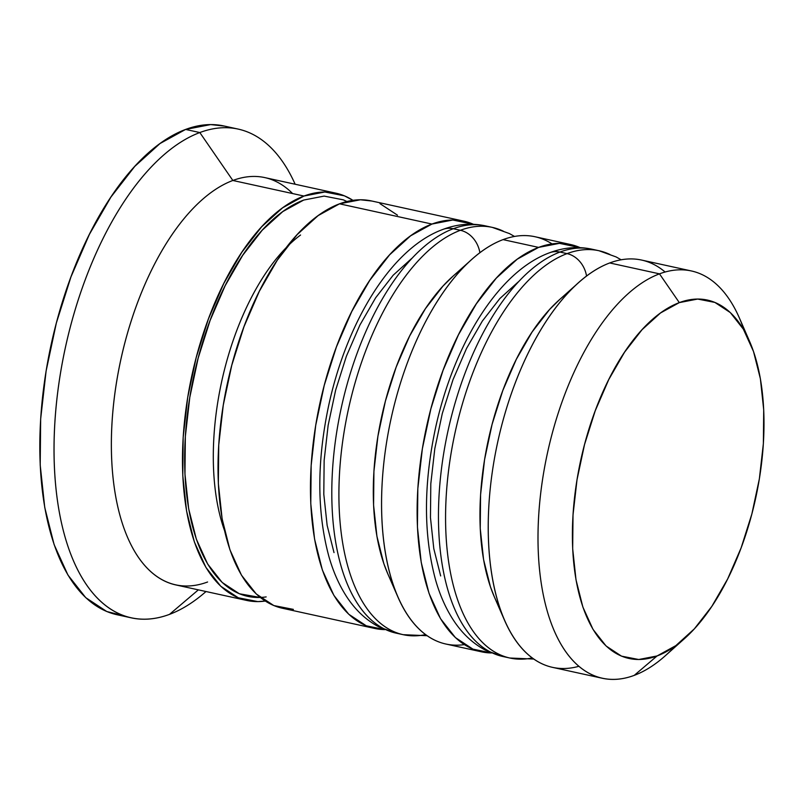 <?xml version="1.0" encoding="UTF-8"?>
<svg xmlns="http://www.w3.org/2000/svg" width="804" height="804" viewBox="0 0 804 804"><rect width="100%" height="100%" fill="white"/><g stroke="black" fill="none" stroke-linecap="round" stroke-linejoin="round"><path stroke-width="1.21" d="M609.965 254.516A208.467 101.706 102.3 0 0 567.051 253.622A25.014 20.824 69.5 0 1 583.161 266.335M532.228 657.943A208.467 101.706 -77.7 0 1 509.857 658.024A208.467 101.706 -77.7 0 1 449.446 463.868A208.467 101.706 -77.7 0 1 567.051 253.622L559.946 252.064A208.467 101.706 102.3 0 0 442.341 462.31A208.467 101.706 102.3 0 0 502.741 656.476L485.626 650.275C471.737 642.939 460.22 631.663 451.084 616.447C444.612 605.703 439.426 593.463 435.517 579.724C423.417 534.811 423.477 483.988 435.688 427.246C454.109 343.69 498.641 271.27 549.655 252.727C563.875 247.411 577.955 246.225 591.885 249.18A208.467 101.706 102.3 0 0 559.946 252.064A25.014 20.824 -110.5 0 0 549.403 252.828A25.014 20.824 69.5 0 1 559.946 252.064L567.051 253.622A208.467 101.706 -77.7 0 1 598.99 250.737L616.115 256.938L621.15 259.792M518.319 281.842L499.827 298.575L482.35 321.067L466.541 348.433L453.024 379.639L442.3 413.477L434.803 448.642L430.803 483.797L430.462 517.575L433.798 548.69L440.672 575.945L433.798 548.69M494.611 597.523L490.44 586.84L483.576 559.584L480.239 528.469L480.581 494.691L484.581 459.536L492.078 424.371L502.791 390.533L516.319 359.328L532.117 331.962L549.604 309.47L559.865 299.349M491.767 652.697A208.467 101.706 -77.7 0 1 444.15 450.682A208.467 101.706 -77.7 0 1 559.946 252.064M499.716 607.663A183.453 89.495 -77.7 0 1 488.329 439.919A183.453 89.495 -77.7 0 1 568.74 292.264A183.453 89.495 -77.7 0 0 488.329 439.919A183.453 89.495 -77.7 0 0 499.716 607.663M586.548 276.073A25.014 20.824 -110.5 0 0 567.051 253.622A208.467 101.706 102.3 0 0 451.265 452.24A208.467 101.706 102.3 0 0 498.882 654.245M503.304 231.17A208.467 101.706 102.3 0 0 460.39 230.286A25.014 20.824 69.5 0 1 476.501 242.999M425.567 634.607A208.467 101.706 -77.7 0 1 403.196 634.688A208.467 101.706 -77.7 0 1 342.785 440.532A208.467 101.706 -77.7 0 1 460.39 230.286L453.285 228.728A208.467 101.706 102.3 0 0 335.68 438.974A208.467 101.706 102.3 0 0 396.081 633.13L378.965 626.929C365.076 619.593 353.559 608.316 344.424 593.101C337.951 582.357 332.766 570.116 328.856 556.378C316.756 511.465 316.816 460.642 329.027 403.899C347.449 320.354 391.98 247.923 442.994 229.391C457.215 224.065 471.295 222.879 485.224 225.834A208.467 101.706 102.3 0 0 453.285 228.728A25.014 20.824 -110.5 0 0 442.743 229.492A25.014 20.824 69.5 0 1 453.285 228.728L460.39 230.286A208.467 101.706 -77.7 0 1 492.329 227.391L509.455 233.592L514.49 236.446M411.658 258.496L393.166 275.229L375.689 297.721L359.88 325.097L346.363 356.293L335.64 390.131L328.143 425.306L324.143 460.451L323.801 494.239L327.138 525.354L334.012 552.599L327.138 525.354M387.95 574.177L383.789 563.493L376.915 536.238L373.579 505.133L373.92 471.345L377.92 436.2L385.417 401.025L396.131 367.187L409.658 335.992L425.457 308.615L442.944 286.123L453.205 276.003M385.106 629.351A208.467 101.706 -77.7 0 1 337.489 427.346A208.467 101.706 -77.7 0 1 453.285 228.728M393.055 584.317A183.453 89.495 -77.7 0 1 381.669 416.572A183.453 89.495 -77.7 0 1 462.079 268.918A183.453 89.495 -77.7 0 0 381.669 416.572A183.453 89.495 -77.7 0 0 393.055 584.317M479.887 252.727A25.014 20.824 -110.5 0 0 460.39 230.286A208.467 101.706 102.3 0 0 344.604 428.894A208.467 101.706 102.3 0 0 392.221 630.909M266.164 596.91A204.296 99.666 -77.7 0 1 186.287 424.442A204.296 99.666 -77.7 0 1 303.711 200.055L282.787 211.583L262.204 230.225L242.738 255.27L225.13 285.752L210.075 320.505L198.146 358.182L189.794 397.347L185.342 436.492L184.96 474.109L188.669 508.761L196.327 539.112L207.633 563.986L222.155 582.438L239.331 593.754L260.275 597.472M300.565 235.019A183.453 89.495 102.3 0 0 224.427 530.268A183.453 89.495 -77.7 0 1 286.284 247.592M749.579 341.368L739.348 317.892A208.467 101.706 102.3 0 0 659.491 273.852L679.31 302.616A183.453 89.495 -77.7 0 1 749.579 341.368A183.453 89.495 -77.7 0 1 684.536 638.587A183.453 89.495 -77.7 0 1 657.079 655.953L634.235 675.37A208.467 101.706 102.3 0 0 665.431 655.642L684.536 638.587M675.209 646.074A208.467 101.706 -77.7 0 1 634.235 675.37A208.467 101.706 -77.7 0 1 602.296 678.254A208.467 101.706 -77.7 0 1 541.886 484.098A208.467 101.706 -77.7 0 1 659.491 273.852L609.713 262.958L659.491 273.852A208.467 101.706 -77.7 0 1 691.43 270.968L641.652 260.074A208.467 101.706 102.3 0 0 609.713 262.958A208.467 101.706 -77.7 0 1 665.119 272.013M570.549 244.516A208.467 101.706 -77.7 0 1 580.136 247.652L559.473 243.351L538.61 247.401L517.274 259.159L496.259 278.184L476.4 303.731L458.431 334.836L443.074 370.292L430.894 408.744L422.371 448.712L417.829 488.661L417.437 527.042L421.226 562.398L429.034 593.372L440.572 618.748L455.396 637.582L472.923 649.129L491.435 652.959A208.467 101.706 -77.7 0 1 481.415 651.803A208.467 101.706 -77.7 0 1 421.005 457.647A208.467 101.706 -77.7 0 1 538.61 247.401L503.063 239.622L538.61 247.401A208.467 101.706 -77.7 0 1 570.549 244.516L534.992 236.728A208.467 101.706 102.3 0 0 503.063 239.622A208.467 101.706 -77.7 0 1 552.046 243.903M238.155 129.082L223.934 125.977A250.155 122.037 102.3 0 0 185.603 129.434L199.824 132.549A250.155 122.037 -77.7 0 1 238.155 129.082A250.155 122.037 -77.7 0 1 295.138 184.237A250.155 122.037 102.3 0 0 199.824 132.549L232.848 180.478A208.467 101.706 -77.7 0 1 292.606 193.563M335.901 193.161A208.467 101.706 -77.7 0 1 352.956 200.337L344.383 195.824L324.816 192.005L303.962 196.045L282.616 207.804L261.612 226.828L241.743 252.376L223.783 283.48L208.417 318.947L196.246 357.398L187.714 397.357L183.171 437.306L182.789 475.687L186.578 511.042L194.387 542.017L205.924 567.403L220.738 586.227L238.275 597.774L257.843 601.603L265.26 601.05A208.467 101.706 -77.7 0 1 246.758 600.447A208.467 101.706 -77.7 0 1 186.357 406.291A208.467 101.706 -77.7 0 1 303.962 196.045L232.848 180.478L303.962 196.045A208.467 101.706 -77.7 0 1 335.901 193.161L264.787 177.594A208.467 101.706 102.3 0 0 232.848 180.478L199.824 132.549A250.155 122.037 102.3 0 0 54.883 422.06A250.155 122.037 102.3 0 0 169.513 614.367L198.357 589.855L169.513 614.367A250.155 122.037 102.3 0 0 206.005 591.533A250.155 122.037 -77.7 0 1 169.513 614.367A250.155 122.037 -77.7 0 1 131.183 617.834A250.155 122.037 -77.7 0 1 58.702 384.845A250.155 122.037 -77.7 0 1 199.824 132.549L185.603 129.434L210.638 124.59L224.487 126.097M691.43 270.968A208.467 101.706 -77.7 0 1 744.233 330.665M463.888 221.17L371.448 200.94A208.467 101.706 102.3 0 0 339.509 203.824L431.949 224.055A208.467 101.706 -77.7 0 1 463.888 221.17A208.467 101.706 -77.7 0 1 473.476 224.306L452.813 220.015L431.949 224.055L339.509 203.824L318.173 215.583L297.158 234.607L277.3 260.164L259.34 291.269L243.974 326.726L231.793 365.177L223.271 405.136L218.728 445.084L218.346 483.475L222.125 518.831L229.934 549.795L241.471 575.182L256.295 594.005L273.822 605.563L293.39 609.382M679.31 302.616L660.526 312.957L642.044 329.7L624.557 352.192L608.759 379.558L595.231 410.764L584.518 444.602L577.011 479.767L573.021 514.922L572.679 548.7L576.006 579.815L582.88 607.07L593.03 629.401L606.075 645.974L621.502 656.144L638.728 659.511L657.079 655.953L675.862 645.602L694.344 628.859L711.831 606.377L727.63 579.001L741.157 547.795L751.871 513.957L759.368 478.792L763.368 443.637L763.71 409.859L760.383 378.744L753.509 351.499L743.348 329.158L730.313 312.585L714.887 302.425L697.661 299.058L679.31 302.616L659.491 273.852A208.467 101.706 102.3 0 0 538.71 515.113A208.467 101.706 102.3 0 0 634.235 675.37L657.079 655.953A183.453 89.495 -77.7 0 1 573.021 514.922A183.453 89.495 -77.7 0 1 679.31 302.616M124.178 615.844L106.781 611.522L85.737 597.653L67.958 575.061L54.119 544.599L44.743 507.445L40.2 465.013L40.662 418.944L46.109 371.016L56.34 323.057L70.953 276.918L89.395 234.366L110.942 197.04L134.781 166.378L159.996 143.544L185.603 129.434A250.155 122.037 102.3 0 0 44.481 381.739A250.155 122.037 102.3 0 0 116.962 614.718L131.183 617.834M207.593 581.995A208.467 101.706 -77.7 0 1 112.068 421.738A208.467 101.706 -77.7 0 1 232.848 180.478A208.467 101.706 102.3 0 0 115.253 390.734A208.467 101.706 102.3 0 0 175.654 584.89L246.758 600.447M346.936 201.513L343.328 199.844L324.143 196.096L303.711 200.055M397.467 215.16L379.94 203.613M371.92 201.04L360.373 199.784L339.509 203.824A208.467 101.706 102.3 0 0 221.904 414.07A208.467 101.706 102.3 0 0 282.315 608.226L374.754 628.457A208.467 101.706 -77.7 0 1 314.344 434.301A208.467 101.706 -77.7 0 1 431.949 224.055L410.613 235.813L389.598 254.838L369.739 280.395L351.78 311.5L336.414 346.956L324.233 385.407L315.711 425.366L311.168 465.315L310.776 503.706L314.565 539.062L322.374 570.026L333.911 595.412L348.735 614.236L366.262 625.793L384.774 629.612A208.467 101.706 -77.7 0 1 374.754 628.457M393.166 275.229L375.689 297.721L359.88 325.097L346.363 356.293L335.64 390.131M464.35 644.627A208.467 101.706 -77.7 0 1 397.94 597.101A208.467 101.706 -77.7 0 1 471.858 259.35A208.467 101.706 -77.7 0 1 503.063 239.622A208.467 101.706 102.3 0 0 385.458 449.868A208.467 101.706 102.3 0 0 445.858 644.024L481.415 651.803M499.827 298.575L482.35 321.067L466.541 348.433L453.024 379.639L442.3 413.477M578.83 666.315A208.467 101.706 -77.7 0 1 504.6 620.437A208.467 101.706 -77.7 0 1 578.518 282.696A208.467 101.706 -77.7 0 1 609.713 262.958A208.467 101.706 102.3 0 0 492.118 473.204A208.467 101.706 102.3 0 0 552.519 667.36L602.296 678.254M471.858 259.35L452.752 276.405A183.453 89.495 102.3 0 0 387.709 573.624L397.94 597.101M578.518 282.696L559.413 299.751A183.453 89.495 102.3 0 0 494.37 596.96L504.6 620.437M591.885 249.18L598.99 250.737M502.741 656.476L509.857 658.024L533.766 659.049M485.224 225.834L492.329 227.391M396.081 633.13L403.196 634.688L427.105 635.713"/></g></svg>
